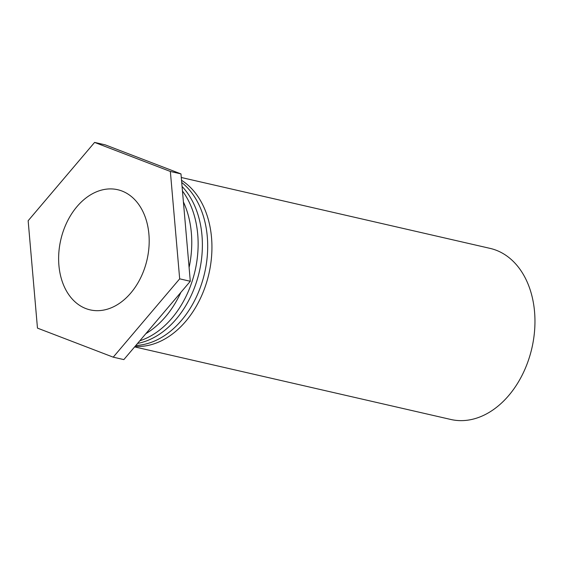 <?xml version="1.0" encoding="UTF-8"?>
<svg xmlns="http://www.w3.org/2000/svg" width="563" height="563" viewBox="0 0 563 563"><rect width="100%" height="100%" fill="white"/><g stroke="black" fill="none" stroke-linecap="round" stroke-linejoin="round"><path stroke-width="0.84" d="M145.437 265.715A61.634 44.266 102.9 0 1 90.122 309.868A61.634 44.266 102.9 0 1 60.769 239.887A61.634 44.266 102.9 0 1 117.702 189.717A61.634 44.266 102.9 0 1 145.437 265.715M181.293 177.5L490.113 248.389A87.772 63.028 102.9 0 1 531.908 348.033A87.772 63.028 102.9 0 1 450.836 419.477L134.627 346.892M181.532 180.294A87.772 63.028 102.9 0 1 207.465 279.466A87.772 63.028 102.9 0 1 135.064 346.386M135.845 345.464A87.772 63.028 -77.1 0 0 203.166 278.678A87.772 63.028 -77.1 0 0 181.722 182.475M182.067 186.452A87.772 63.028 102.9 0 1 197.796 277.672A87.772 63.028 102.9 0 1 137.569 343.43M139.8 340.798A87.772 63.028 -77.1 0 0 193.503 276.841A87.772 63.028 -77.1 0 0 182.461 191.005M183.411 201.941A87.772 63.028 102.9 0 1 189.098 267.495M180.871 292.387A87.772 63.028 102.9 0 1 145.859 333.655M180.976 173.904L105.218 144.853L94.598 142.411L170.357 171.462L180.976 173.904L190.294 281.275L123.846 359.602L113.226 357.167L37.468 328.116L28.15 220.738L94.598 142.411M170.357 171.462L179.674 278.84L190.294 281.275M179.674 278.84L113.226 357.167"/></g></svg>
